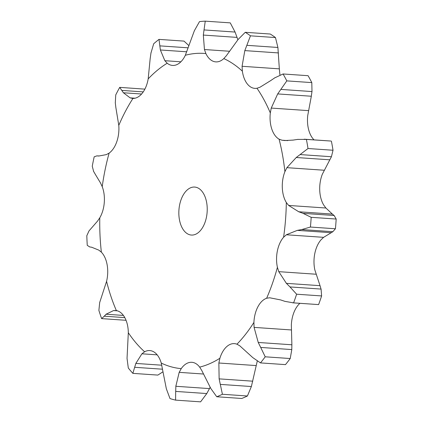 <?xml version="1.0" encoding="UTF-8"?>
<svg xmlns="http://www.w3.org/2000/svg" width="423" height="423" viewBox="0 0 423 423"><rect width="100%" height="100%" fill="white"/><g stroke="black" fill="none" stroke-linecap="round" stroke-linejoin="round"><path stroke-width="0.63" d="M297.618 139.41L306.395 139.416A190.678 112.079 93.9 0 1 308.018 148.515L333.023 150.244L331.426 156.732L322.321 174.26A24.629 14.477 93.9 0 0 319.74 190.524A24.629 14.477 93.9 0 0 323.738 205.086L325.9 208.016L332.383 214.091L298.744 211.77L288.645 205.446L325.9 208.016M304.216 139.199L330.839 141.033L306.395 139.416M292.705 140.156L298.083 139.347M331.394 141.139A190.678 112.079 93.9 0 1 333.023 150.244M279.085 139.167A158.028 92.886 93.9 0 1 284.896 171.68A24.629 14.477 93.9 0 0 282.315 187.944A24.629 14.477 93.9 0 0 286.313 202.506A158.028 92.886 93.9 0 1 283.595 237.229A24.629 14.477 93.9 0 0 277.398 250.813A24.629 14.477 93.9 0 0 277.409 267.325A158.028 92.886 93.9 0 1 266.638 298.252A24.629 14.477 93.9 0 0 257.887 306.807A24.629 14.477 93.9 0 0 253.916 322.416A158.028 92.886 93.9 0 1 236.954 344.2A24.629 14.477 93.9 0 0 234.405 343.629A24.629 14.477 93.9 0 0 227.167 346.247A24.629 14.477 93.9 0 0 219.897 358.255A158.028 92.886 93.9 0 1 199.672 367.122A24.629 14.477 93.9 0 0 191.836 362.3A24.629 14.477 93.9 0 0 190.546 362.31A24.629 14.477 93.9 0 0 181.234 368.634A158.028 92.886 93.9 0 1 161.248 363.061A24.629 14.477 93.9 0 0 154.353 352.216A24.629 14.477 93.9 0 0 149.768 350.572A24.629 14.477 93.9 0 0 144.613 351.772A158.028 92.886 93.9 0 1 128.317 332.716A24.629 14.477 93.9 0 0 124.848 317.715A24.629 14.477 93.9 0 0 116.362 310.577A158.028 92.886 93.9 0 1 106.575 281.337A24.629 14.477 93.9 0 0 107.135 264.777A24.629 14.477 93.9 0 0 101.367 252.171A158.028 92.886 93.9 0 1 99.786 217.803A24.629 14.477 93.9 0 0 104.275 202.543A24.629 14.477 93.9 0 0 102.223 186.659A158.028 92.886 93.9 0 1 109.118 153.105A24.629 14.477 93.9 0 0 116.759 141.784A24.629 14.477 93.9 0 0 118.784 125.367A158.028 92.886 93.9 0 1 132.959 98.422A24.629 14.477 93.9 0 0 142.435 93.002A24.629 14.477 93.9 0 0 148.182 78.889A158.028 92.886 93.9 0 1 148.647 78.398A158.028 92.886 93.9 0 1 167.191 63.217A24.629 14.477 93.9 0 0 172.536 65.428A24.629 14.477 93.9 0 0 176.856 64.634A24.629 14.477 93.9 0 0 185.332 55.265A158.028 92.886 93.9 0 1 205.89 53.578A24.629 14.477 93.9 0 0 214.08 61.584A24.629 14.477 93.9 0 0 215.804 61.88A24.629 14.477 93.9 0 0 223.82 58.575A158.028 92.886 93.9 0 1 242.368 71.164A24.629 14.477 93.9 0 0 247.661 84.373A24.629 14.477 93.9 0 0 254.836 88.375A24.629 14.477 93.9 0 0 256.983 88.254A158.028 92.886 93.9 0 1 270.313 112.941A24.629 14.477 93.9 0 0 271.799 129.073A24.629 14.477 93.9 0 0 279.085 139.167L281.998 140.214L284.774 140.552L293.139 140.087M284.896 171.68L286.905 167.672L296.248 157.504L308.018 148.515M314.046 139.876A24.629 14.477 93.9 0 1 309.224 131.653A24.629 14.477 93.9 0 1 307.738 115.521L311.328 96.238L277.689 93.917L286.81 80.883A190.678 112.079 93.9 0 0 283.077 73.972L274.664 77.895M280.005 75.088A24.629 14.477 93.9 0 1 279.793 73.745L279.339 68.854L242.078 66.284L244.822 50.607L250.458 35.828A190.678 112.079 93.9 0 0 245.266 32.307L238.149 39.445L226.416 55.651L223.82 58.575M253.916 322.416L254.086 327.386L258.242 342.461L291.881 344.782L291.347 325.001A24.629 14.477 93.9 0 1 295.317 309.387A24.629 14.477 93.9 0 1 299.912 303.323M277.409 267.325L278.768 271.656L286.397 283.352L320.042 285.673L314.839 269.911A24.629 14.477 93.9 0 1 314.823 253.393A24.629 14.477 93.9 0 1 321.02 239.809L323.606 237.34L332.859 231.704L335.423 228.764L310.424 227.04L301.763 229.557L332.859 231.704M286.905 167.672L324.166 170.242M296.248 157.504L329.887 159.82M300.325 154.585L331.426 156.732M186.279 190.863A24.053 14.139 93.9 0 1 194.691 187.061A24.053 14.139 93.9 0 1 207.138 212.029A24.053 14.139 93.9 0 1 191.381 235.051A24.053 14.139 93.9 0 1 179.088 217.364A24.053 14.139 93.9 0 1 186.279 190.863M270.313 112.941L271.249 108.071L277.689 93.917M286.313 202.506L288.645 205.446M283.077 73.972L308.081 75.696A190.678 112.079 93.9 0 1 311.809 82.607L311.989 91.564L280.888 89.417M312.037 91.093L311.243 96.703M335.423 228.764A190.678 112.079 93.9 0 0 336.185 219.045L334.128 215.497L303.027 213.351L311.185 217.322A190.678 112.079 93.9 0 1 310.424 227.04M334.286 215.635L332.192 213.948M256.983 88.254L259.992 87.228L270.551 80.693M283.595 237.229L286.35 234.77L323.606 237.34M242.368 71.164L242.078 66.284M245.266 32.307L270.271 34.03A190.678 112.079 93.9 0 1 275.463 37.557L277.906 47.466L279.339 68.854M292.61 302.815L318.604 304.597A190.678 112.079 93.9 0 0 321.623 295.936L321.068 289.078L289.972 286.931L296.618 294.212A190.678 112.079 93.9 0 1 293.604 302.873L284.943 301.366L280.629 299.918L269.668 297.771L266.638 298.252M321.152 289.417L319.92 285.335M205.89 53.578L204.446 49.528L229.663 51.268M204.446 49.528L203.326 35.067L205.25 21.15L230.255 22.874L235.072 32.058L237.895 39.773M260.468 362.902L285.467 364.626A190.678 112.079 93.9 0 0 290.22 358.53L291.796 349.578L260.695 347.431L265.216 356.806A190.678 112.079 93.9 0 1 260.468 362.902L252.78 357.599L239.756 345.781L236.954 344.2M291.77 350.054L291.87 344.301M185.332 55.265L194.379 30.699L199.497 21.621A190.678 112.079 93.9 0 1 205.25 21.15M167.191 63.217L164.854 60.701L180.88 61.806M199.672 367.122L201.776 370.495L210.828 388.531L216.745 396.753L241.75 398.477A190.678 112.079 93.9 0 0 247.413 395.991L251.373 386.532L257.327 360.835M219.897 358.255L218.86 363.003L219.13 378.865L222.408 394.268A190.678 112.079 93.9 0 1 216.745 396.753M164.854 60.701L160.375 49.977L159.006 39.381L184.01 41.105L188.922 45.658M148.182 78.889L150.191 58.369M181.234 368.634L179.183 372.346L175.836 386.278L209.48 388.6L210.136 387.304M135.032 98.21L130.147 97.872L132.526 98.406M206.784 393.554L175.682 391.412L175.593 400.126L200.597 401.85L206.784 393.554L209.48 388.6M130.147 97.872L123.4 92.759L119.72 87.371L144.878 89.137M161.248 363.061L166.355 388.811L169.998 398.566A190.678 112.079 93.9 0 0 175.593 400.126M118.784 125.367L115.807 107.193M144.613 351.772L141.917 353.802L135.846 363.42L161.803 365.208M109.118 153.105L106.332 154.617L98.797 156.024L96.835 155.87L94.186 156.817A190.678 112.079 93.9 0 0 92.256 166.213L93.652 171.537M162.48 369.205L134.641 367.286L132.87 373.366L157.874 375.09L162.834 371.891M128.317 332.716L127.037 358.392L128.306 368.031A190.678 112.079 93.9 0 0 132.87 373.366M102.223 186.659L100.51 182.958L95.101 173.996M116.362 310.577L113.501 310.577L106.067 314.236L123.41 315.431M99.786 217.803L97.523 221.123L89.01 230.905L86.815 235.717A190.678 112.079 93.9 0 0 87.254 245.34L89.745 246.942M106.575 281.337L99.68 302.54L98.887 310.429A190.678 112.079 93.9 0 0 101.626 318.614L104.243 316.187L124.785 317.604M101.367 252.171L98.855 250.146L91.659 247.233M270.154 80.973L275.098 77.621M286.35 234.77L297.29 230.371L301.763 229.557M298.331 211.611L303.476 213.515M286.059 282.998L290.347 287.291M258.242 342.461L260.695 347.431M150.921 53.182L153.686 43.765A190.678 112.079 93.9 0 1 159.006 39.381M150.139 58.887L151.016 52.663M175.873 385.771L175.688 391.925M115.294 102.995L115.749 94.911A190.678 112.079 93.9 0 1 119.72 87.371M115.876 107.611L115.262 102.578M135.984 363.034L134.54 367.677M95.265 174.244L93.531 171.289M106.273 314.04L104.079 316.383M91.865 247.259L89.576 246.916M311.809 82.607L286.81 80.883M336.185 219.045L311.185 217.322M297.29 230.371L330.929 232.687M244.822 50.607L278.461 52.928M246.805 45.319L277.906 47.466M275.463 37.557L250.458 35.828M321.623 295.936L296.618 294.212M318.604 304.597L293.604 302.873M203.326 35.067L236.965 37.388M203.971 29.917L235.072 32.058M290.22 358.53L265.216 356.806M160.375 49.977L186.781 51.796M159.794 45.869L188.172 47.825M247.413 395.991L222.408 394.268M123.4 92.759L141.594 94.017M121.914 90.422L143.244 91.897M126.049 320.301L101.626 318.614M281.998 140.214L287.746 140.61M271.249 108.071L308.504 110.641M278.768 271.656L316.029 274.226M254.086 327.386L291.341 329.956M218.86 363.003L256.116 365.572M179.183 372.346L203.294 374.011M141.917 353.802L157.182 354.855M113.501 310.577L117.488 310.852M219.13 378.865L252.774 381.186M220.272 384.391L251.373 386.532M99.014 155.971L97.734 155.881"/></g></svg>
